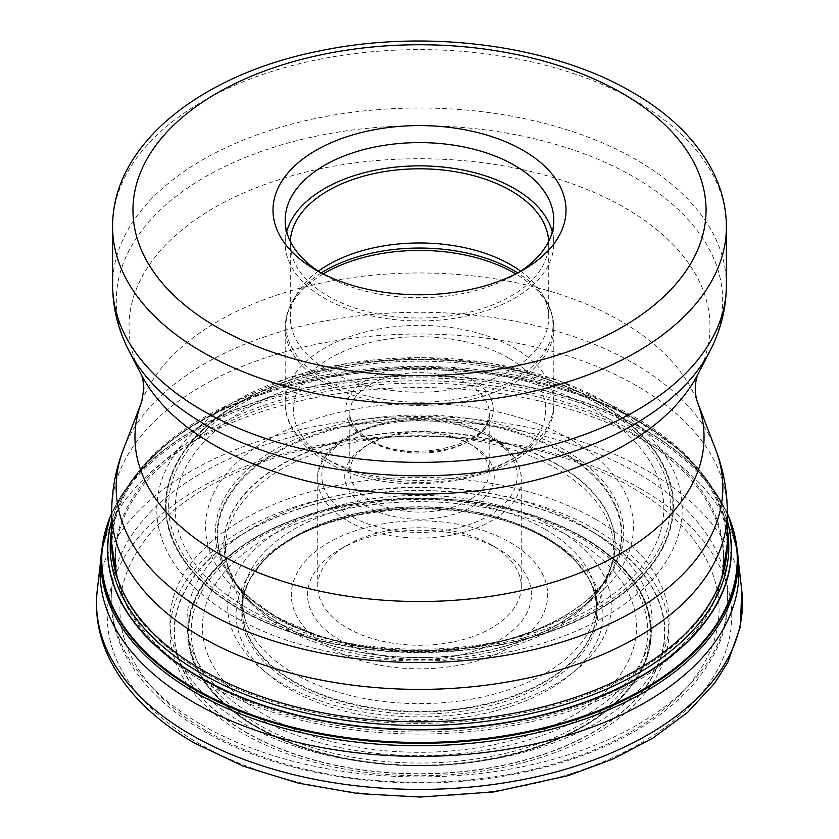 <?xml version="1.0" encoding="UTF-8"?>
<svg xmlns="http://www.w3.org/2000/svg" width="839" height="839" viewBox="0 0 839 839"><rect width="100%" height="100%" fill="white"/><g stroke="black" fill="none" stroke-linecap="round" stroke-linejoin="round"><path stroke-width="0.63" stroke-dasharray="4.2 3.15" d="M583.923 526.473A232.539 134.25 180 0 1 583.923 716.338A232.539 134.25 180 0 1 255.077 716.338A232.539 134.25 0 0 1 255.077 526.473A232.539 134.25 0 0 1 583.923 526.473M595.984 519.509A249.592 144.098 0 0 0 243.016 519.509A249.592 144.098 0 0 0 243.016 723.302A249.592 144.098 180 0 0 595.984 723.302A249.592 144.098 180 0 0 595.984 519.509M518.596 272.486A134.303 77.545 180 0 1 514.464 274.982A134.303 77.545 180 0 1 324.536 274.982L315.894 269.99L324.536 274.982A134.303 77.545 180 0 1 320.404 272.486M286.718 231.784A134.303 77.545 0 0 0 285.197 243.415A134.303 77.545 0 0 0 324.536 298.244A134.303 77.545 180 0 0 470.899 315.044A134.303 77.545 180 0 0 553.803 243.415A134.303 77.545 180 0 0 552.282 231.784M548.675 241.38A129.216 74.608 180 0 1 548.716 243.415A129.216 74.608 180 0 1 468.949 312.339A129.216 74.608 180 0 1 328.133 296.167A129.216 74.608 0 0 1 290.284 243.415L290.284 317.582A129.216 74.608 0 0 0 328.133 370.335A129.216 74.608 180 0 0 468.949 386.506A129.216 74.608 180 0 0 548.716 317.582A129.216 74.608 180 0 0 541.491 292.979L545.57 299.733A133.537 77.104 0 0 0 517.747 272.927M290.325 241.38A129.216 74.608 0 0 0 290.284 243.415M318.348 271.154A129.216 74.608 0 0 0 297.509 292.979A129.216 74.608 0 0 0 290.284 317.582M520.652 271.154A129.216 74.608 180 0 1 541.491 292.979M468.781 443.412L468.781 443.412A69.7 40.241 180 0 1 489.2 471.864A69.7 40.241 180 0 1 446.17 509.042A69.7 40.241 180 0 1 370.219 500.317A69.7 40.241 180 0 1 349.8 471.864A69.7 40.241 180 0 1 370.219 443.412A69.7 40.241 180 0 1 468.781 443.412L472.378 445.488L468.781 443.412M366.622 506.557A74.786 43.177 180 0 1 366.622 445.488A74.786 43.177 180 0 1 472.378 445.488L472.378 445.488A74.786 43.177 180 0 1 472.378 506.557A74.786 43.177 180 0 1 366.622 506.557M491.444 544.972A101.75 58.74 0 0 0 347.556 544.972A101.75 58.74 0 0 0 317.75 586.513A101.75 58.74 0 0 0 347.556 628.054A101.75 58.74 0 0 0 458.44 640.786A101.75 58.74 0 0 0 521.25 586.513A101.75 58.74 0 0 0 491.444 544.972L498.639 549.126A111.923 64.613 0 0 0 340.361 549.126A111.923 64.613 0 0 0 340.361 640.514A111.923 64.613 0 0 0 498.639 640.514A111.923 64.613 0 0 0 498.639 549.126L491.444 544.972M101.341 552.44A318.568 183.93 0 0 1 305.144 390.156A318.568 183.93 0 0 1 644.761 431.77A318.568 183.93 180 0 1 737.659 552.44M598.878 402.363A253.672 146.458 180 0 1 598.878 609.492A253.672 146.458 180 0 1 240.122 609.492A253.672 146.458 0 0 1 240.122 402.363A253.672 146.458 0 0 1 598.878 402.363M525.245 633.77A204.213 117.9 180 0 0 563.902 449.547A204.213 117.9 0 0 0 275.098 449.547A204.213 117.9 0 0 0 275.098 616.277A204.213 117.9 180 0 0 313.755 633.77L275.664 616.55L248.071 596.581A202.377 116.841 0 0 0 276.398 617.095A202.377 116.841 180 0 0 590.929 596.581L603.21 583.409A201.895 116.558 180 0 1 276.744 617.494A201.895 116.558 0 0 1 235.79 583.409L248.071 596.581A202.377 116.841 0 0 1 293.367 443.107A202.377 116.841 0 0 1 562.602 451.854A202.377 116.841 180 0 1 590.929 596.581C574.526 611.662 552.639 624.059 525.245 633.77A204.213 117.9 180 0 1 508.895 638.919A204.213 117.9 180 0 1 330.105 638.919A204.213 117.9 180 0 1 313.755 633.77M580.934 538.04A228.302 131.807 0 0 0 258.066 538.04A228.302 131.807 0 0 0 258.066 724.445A228.302 131.807 180 0 0 580.934 724.445A228.302 131.807 180 0 0 580.934 538.04M583.189 537.474A231.491 133.653 0 0 0 255.811 537.474A231.491 133.653 0 0 0 255.811 726.48A231.491 133.653 180 0 0 583.189 726.48A231.491 133.653 180 0 0 583.189 537.474M555.103 527.857A191.764 110.717 180 0 1 555.103 684.435A191.764 110.717 180 0 1 283.897 684.435A191.764 110.717 0 0 1 283.897 527.857A191.764 110.717 0 0 1 555.103 527.857M207.673 731.66A299.575 172.96 0 0 0 631.327 731.66A299.575 172.96 0 0 0 631.327 487.06A299.575 172.96 0 0 0 207.673 487.06A299.575 172.96 0 0 0 207.673 731.66M201.517 724.781A308.28 177.983 0 0 0 546.179 761.193A308.28 177.983 0 0 0 727.193 587.992A308.28 177.983 0 0 0 637.483 473.081A308.28 177.983 0 0 0 310.346 432.484A308.28 177.983 0 0 0 111.807 587.992A308.28 177.983 0 0 0 201.517 724.781M634.441 434.466A303.98 175.498 180 0 1 722.903 547.773A303.98 175.498 180 0 1 544.406 718.562A303.98 175.498 180 0 1 204.559 682.663A303.98 175.498 180 0 1 116.097 547.773A303.98 175.498 180 0 1 311.867 394.435A303.98 175.498 180 0 1 634.441 434.466M634.609 432.148A304.2 175.634 180 0 1 718.635 588.265A304.2 175.634 180 0 1 509.776 724.057A304.2 175.634 180 0 1 204.391 680.523A304.2 175.634 180 0 1 120.365 588.265A304.2 175.634 180 0 1 277.919 400.885A304.2 175.634 180 0 1 634.609 432.148M202.042 671.336A307.525 177.553 0 0 0 510.762 715.342A307.525 177.553 0 0 0 721.897 578.071A307.525 177.553 0 0 0 636.958 420.245A307.525 177.553 0 0 0 276.377 388.646A307.525 177.553 0 0 0 117.103 578.071A307.525 177.553 0 0 0 202.042 671.336M727.287 544.133A307.787 177.7 0 0 0 637.137 418.483A307.787 177.7 0 0 0 301.715 379.962A307.787 177.7 0 0 0 111.713 544.133M111.713 511.696A307.787 177.7 0 0 1 301.715 347.524A307.787 177.7 0 0 1 637.137 386.045A307.787 177.7 180 0 1 727.287 511.696M715.667 449.547A303.34 175.131 180 0 0 633.99 363.57A303.34 175.131 0 0 0 334.583 319.281A303.34 175.131 0 0 0 123.333 449.547M141.676 401.734A284.557 164.287 0 0 1 339.837 279.534A284.557 164.287 0 0 1 620.713 321.075A284.557 164.287 180 0 1 697.324 401.734M697.87 374.341A290.483 167.706 180 0 0 624.898 207.841A290.483 167.706 0 0 0 270.766 182.378A290.483 167.706 0 0 0 141.13 374.341M710.056 350.754A303.183 175.047 0 0 0 633.885 176.966A303.183 175.047 0 0 0 264.254 150.391A303.183 175.047 0 0 0 128.944 350.754M726.396 285.187A306.896 177.186 0 0 0 636.507 159.892A306.896 177.186 0 0 0 302.061 121.487A306.896 177.186 0 0 0 112.604 285.187M726.396 226.792A306.896 177.186 0 0 0 636.507 101.509A306.896 177.186 0 0 0 302.061 63.103A306.896 177.186 0 0 0 112.604 226.792M321.253 272.927A133.537 77.104 0 0 0 293.43 299.733A133.537 77.104 0 0 0 325.071 379.668A133.537 77.104 0 0 0 490.511 390.45A133.537 77.104 0 0 0 545.57 299.733C551.013 308.71 553.75 318.117 553.803 327.955A134.303 77.545 0 0 0 515.817 273.923M324.536 382.794A134.303 77.545 0 0 0 470.899 399.595A134.303 77.545 0 0 0 553.803 327.955L553.803 402.919A134.303 77.545 0 0 0 514.464 348.091A134.303 77.545 0 0 0 368.101 331.279A134.303 77.545 0 0 0 285.197 402.919A134.303 77.545 0 0 0 324.536 457.748A134.303 77.545 0 0 0 470.899 474.549A134.303 77.545 0 0 0 553.803 402.919C557.841 474.822 402.951 509.787 326.214 461.471C310.535 452.431 299.114 441.471 291.962 428.593C287.483 420.36 285.229 411.802 285.197 402.919L285.197 327.955A134.303 77.545 0 0 0 324.536 382.794M323.183 273.923A134.303 77.545 0 0 0 285.197 327.955C285.25 318.117 287.987 308.71 293.43 299.733L297.509 292.979M508.717 358.054A126.165 72.836 0 0 0 330.283 358.054A126.165 72.836 0 0 0 330.283 461.072A126.165 72.836 0 0 0 508.717 461.072A126.165 72.836 0 0 0 508.717 358.054M471.665 379.448A73.769 42.59 180 0 1 471.665 439.678A73.769 42.59 180 0 1 367.335 439.678A73.769 42.59 180 0 1 367.335 379.448A73.769 42.59 180 0 1 471.665 379.448M370.219 441.335A69.7 40.241 180 0 1 349.8 412.882A69.7 40.241 180 0 1 392.83 375.704A69.7 40.241 180 0 1 468.781 384.43A69.7 40.241 180 0 1 489.2 412.882A69.7 40.241 180 0 1 446.17 450.061A69.7 40.241 180 0 1 370.219 441.335M488.571 436.144A97.681 56.391 0 0 0 350.429 436.144A97.681 56.391 0 0 0 350.429 515.901A97.681 56.391 0 0 0 488.571 515.901A97.681 56.391 0 0 0 488.571 436.144M347.556 520.883A101.75 58.74 0 0 0 458.44 533.614A101.75 58.74 0 0 0 521.25 479.342A101.75 58.74 0 0 0 491.444 437.811A101.75 58.74 0 0 0 380.56 425.079A101.75 58.74 0 0 0 317.75 479.342A101.75 58.74 0 0 0 347.556 520.883M510.143 542.487A128.189 74.01 180 0 1 510.143 647.152A128.189 74.01 180 0 1 328.857 647.152A128.189 74.01 0 0 1 328.857 542.487A128.189 74.01 0 0 1 510.143 542.487M100.732 559.949L100.753 559.812A319.449 184.433 0 0 1 307.043 399.333A319.449 184.433 0 0 1 645.38 441.545A319.449 184.433 180 0 1 738.247 559.812L738.268 559.949M727.287 513.458A317.74 183.447 180 0 0 719.159 498.03L705.735 478.24A311.898 180.07 180 0 0 640.042 422.437A311.898 180.07 0 0 0 133.265 478.24L119.841 498.03A317.74 183.447 0 0 1 644.174 429.316A317.74 183.447 180 0 1 719.159 498.03L727.287 513.374A318.065 183.636 180 0 0 644.404 429.841A318.065 183.636 0 0 0 336.124 382.479A318.065 183.636 0 0 0 111.713 513.374L119.841 498.03A317.74 183.447 0 0 0 111.713 513.458M727.287 520.61A311.898 180.07 180 0 0 705.735 478.24L705.169 477.485A311.741 179.976 180 0 0 639.937 422.269A311.741 179.976 0 0 0 133.831 477.485L133.265 478.24A311.898 180.07 0 0 0 111.713 520.61M727.287 529.346A309.287 178.571 180 0 0 638.196 420.685A309.287 178.571 0 0 0 633.686 418.126L679.191 449.767L693.989 464.156L705.169 477.485A311.741 179.976 180 0 1 727.287 520.946M111.713 529.346A309.287 178.571 0 0 1 205.314 418.126L233.525 402.185A262.712 151.681 0 0 0 233.735 616.571A262.712 151.681 180 0 0 605.16 616.623A262.712 151.681 180 0 0 605.475 402.185L558.449 380.528L490.06 363.046L421.178 357.435L348.542 363.109L286.907 378.305L233.525 402.185A262.712 151.681 0 0 1 605.265 402.059A262.712 151.681 180 0 1 605.475 402.185L633.686 418.126A309.287 178.571 0 0 0 205.314 418.126C188.083 427.68 172.834 438.294 159.557 449.987L133.831 477.485A311.741 179.976 0 0 0 111.713 520.946M599.098 402.259A253.986 146.636 0 0 0 239.902 402.259A253.986 146.636 0 0 0 239.902 609.638A253.986 146.636 180 0 0 599.098 609.638A253.986 146.636 180 0 0 599.098 402.259M598.647 402.489A253.357 146.269 0 0 0 240.353 402.489A253.357 146.269 0 0 0 240.353 609.345A253.357 146.269 180 0 0 598.647 609.345A253.357 146.269 180 0 0 598.647 402.489M596.896 403.601A250.882 144.843 180 0 1 596.896 608.443A250.882 144.843 180 0 1 242.104 608.443A250.882 144.843 0 0 1 242.104 403.601A250.882 144.843 0 0 1 596.896 403.601M508.895 638.919L499.572 641.447C446.191 651.809 392.809 651.809 339.428 641.447A244.275 141.025 180 0 0 499.572 641.447A244.275 141.025 180 0 0 592.229 408.488A244.275 141.025 0 0 0 246.771 408.488A244.275 141.025 0 0 0 246.771 607.929A244.275 141.025 180 0 0 339.428 641.447L345.479 642.695A213.903 123.49 180 0 1 268.249 614.148A213.903 123.49 0 0 1 268.249 439.5A213.903 123.49 0 0 1 570.751 439.5A213.903 123.49 180 0 1 493.521 642.695A213.903 123.49 180 0 1 345.479 642.695L330.105 638.919M562.256 452.651A201.895 116.558 0 0 0 304.421 439.3A201.895 116.558 0 0 0 235.79 583.409L236.262 584.101A195.644 112.961 0 0 0 281.159 624.384A195.644 112.961 180 0 0 602.738 584.101L602.517 584.447A195.497 112.866 180 0 1 281.264 624.573A195.497 112.866 0 0 1 236.483 584.447L236.262 584.101A195.644 112.961 0 0 1 313.639 449.526A195.644 112.961 0 0 1 557.841 464.638A195.644 112.961 180 0 1 602.738 584.101L603.21 583.42A201.895 116.558 180 0 0 562.256 452.651M557.736 464.942A195.497 112.866 0 0 0 313.618 449.872A195.497 112.866 0 0 0 236.483 584.447L228.722 568.423A194.05 112.038 0 0 0 282.282 627.142A194.05 112.038 180 0 0 476.982 654.934A194.05 112.038 180 0 0 610.278 568.423L593.634 620.073A177.123 102.264 180 0 1 471.969 699.044A177.123 102.264 180 0 1 294.258 673.686A177.123 102.264 0 0 1 245.366 620.073L228.722 568.423A194.05 112.038 0 0 1 329.087 448.792A194.05 112.038 0 0 1 556.718 468.707A194.05 112.038 180 0 1 610.278 568.423L602.517 584.447A195.497 112.866 180 0 0 557.736 464.942M544.742 529.063A177.123 102.264 0 0 0 336.984 510.888A177.123 102.264 0 0 0 245.366 620.073C241.024 602.591 242.723 599.151 247.463 584.468A177.239 102.327 0 0 0 294.174 681.446A177.239 102.327 180 0 0 506.672 698.184A177.239 102.327 180 0 0 591.537 584.468L588.443 578.186A177.448 102.452 180 0 1 511.968 696.957A177.448 102.452 180 0 1 294.028 681.971A177.448 102.452 0 0 1 250.557 578.186L247.463 584.468A177.239 102.327 0 0 1 372.023 510.5A177.239 102.327 0 0 1 544.826 536.729A177.239 102.327 180 0 1 591.537 584.468C596.823 598.364 597.525 610.226 593.634 620.073A177.123 102.264 180 0 0 544.742 529.063M544.972 537.086A177.448 102.452 0 0 0 250.557 578.186L262.271 562.319A178.487 103.05 0 0 0 293.293 683.953A178.487 103.05 180 0 0 525.98 693.79A178.487 103.05 180 0 0 576.729 562.319A178.487 103.05 180 0 0 545.707 538.229A178.487 103.05 0 0 0 262.271 562.319C311.122 505.571 463.065 488.361 546.661 539.016C558.229 545.623 568.255 553.394 576.729 562.319L588.443 578.186A177.448 102.452 180 0 0 544.972 537.086M549.22 539.571A183.458 105.913 0 0 0 289.78 539.571A183.458 105.913 0 0 0 289.78 689.354A183.458 105.913 180 0 0 549.22 689.354A183.458 105.913 180 0 0 549.22 539.571M572.974 538.386A217.049 125.315 180 0 1 572.974 715.604A217.049 125.315 180 0 1 266.026 715.604A217.049 125.315 0 0 1 266.026 538.386A217.049 125.315 0 0 1 572.974 538.386M582.78 537.631A230.914 133.317 180 0 1 582.78 726.175A230.914 133.317 180 0 1 256.22 726.175A230.914 133.317 0 0 1 256.22 537.631A230.914 133.317 0 0 1 582.78 537.631M583.409 537.348A231.805 133.831 180 0 1 583.409 726.626A231.805 133.831 180 0 1 255.591 726.626A231.805 133.831 0 0 1 255.591 537.348A231.805 133.831 0 0 1 583.409 537.348M592.806 532.146A245.093 141.508 0 0 0 246.194 532.146A245.093 141.508 0 0 0 246.194 732.269A245.093 141.508 180 0 0 592.806 732.269A245.093 141.508 180 0 0 592.806 532.146M593.047 532.01A245.439 141.697 180 0 1 593.047 732.405A245.439 141.697 180 0 1 245.953 732.405A245.439 141.697 0 0 1 245.953 532.01A245.439 141.697 0 0 1 593.047 532.01M595.91 529.829A249.487 144.035 0 0 0 243.09 529.829A249.487 144.035 0 0 0 243.09 733.527A249.487 144.035 180 0 0 595.91 733.527A249.487 144.035 180 0 0 595.91 529.829M640.293 488.539A312.244 180.27 180 0 1 640.293 743.48A312.244 180.27 180 0 1 198.707 743.48A312.244 180.27 0 0 1 198.707 488.539A312.244 180.27 0 0 1 640.293 488.539M741.781 590.656A322.973 186.468 180 0 0 647.876 471.078A322.973 186.468 0 0 0 305.795 428.404A322.973 186.468 0 0 0 97.219 590.656M117.103 578.071L120.365 588.265C116.076 574.83 114.649 561.333 116.097 547.773L111.807 587.992C109.51 610.456 113.747 632.302 124.508 653.518C140.302 683.827 166.804 709.742 204.013 731.262C285.512 779.253 413.952 795.75 521.994 772.667C595.879 756.914 652.155 728.483 690.812 687.361C723.669 649.05 729.385 620.965 727.193 587.992L722.903 547.773C724.351 561.333 722.924 574.83 718.635 588.265L721.897 578.071M514.464 274.982L523.106 269.99M285.197 220.154L285.197 243.415M553.803 220.154L553.803 243.415M548.716 243.415L548.716 317.582M489.2 471.864L489.2 412.882C494.276 443.768 409.715 466.127 369.37 439.479C356.281 431.435 349.758 422.573 349.8 412.882L349.8 471.864M370.219 443.412L366.622 445.488M521.25 586.513L521.25 479.342C521.795 467.763 514.957 450.522 490.605 435.944C432.347 398.965 313.975 426.464 317.75 479.342L317.75 586.513M347.556 544.972L340.361 549.126"/><path stroke-width="1.26" d="M315.894 269.99L315.894 269.99A146.51 84.592 180 0 1 315.904 150.37A146.51 84.592 180 0 1 523.106 150.37A146.51 84.592 180 0 1 523.106 269.99A146.51 84.592 180 0 1 315.894 269.99M320.404 272.486A134.303 77.545 180 0 1 285.197 220.154A134.303 77.545 180 0 1 368.101 148.513A134.303 77.545 180 0 1 514.464 165.325A134.303 77.545 180 0 1 553.803 220.154A134.303 77.545 180 0 1 518.596 272.486M552.282 231.784A134.303 77.545 180 0 0 514.464 188.586A134.303 77.545 0 0 0 377.581 169.74A134.303 77.545 0 0 0 286.718 231.784M290.325 241.38A129.216 74.608 0 0 1 371.677 174.103A129.216 74.608 0 0 1 510.867 190.663A129.216 74.608 180 0 1 548.675 241.38M520.652 271.154A129.216 74.608 180 0 0 510.867 264.83A129.216 74.608 0 0 0 318.348 271.154M101.12 555.418A318.568 183.93 0 0 1 101.341 552.44L110.045 517.264L111.713 513.374A318.065 183.636 0 0 0 110.045 517.264A318.065 183.636 0 0 0 194.596 689.532A318.065 183.636 180 0 0 574.568 720.019A318.065 183.636 180 0 0 728.955 517.264L727.287 513.374A318.065 183.636 180 0 1 728.955 517.264L737.659 552.44A318.568 183.93 180 0 1 737.88 555.418A318.568 183.93 180 0 1 546.525 730.496A318.568 183.93 180 0 1 194.239 691.881A318.568 183.93 0 0 1 101.12 555.418L100.722 560.043A319.449 184.433 0 0 0 193.62 702.369A319.449 184.433 180 0 0 551.223 739.977A319.449 184.433 180 0 0 738.278 560.043L737.88 555.418M697.324 401.734C694.587 393.03 694.619 384.252 697.408 375.39L697.87 374.341A290.483 167.706 180 0 1 214.102 445.016A290.483 167.706 0 0 1 141.13 374.341C141.875 375.127 142.724 378.651 143.679 384.912L143.836 388.709L141.676 401.734A284.557 164.287 0 0 0 218.287 553.415A284.557 164.287 180 0 0 556.33 581.291A284.557 164.287 180 0 0 697.324 401.734L715.667 449.547C723.344 469.536 727.214 490.249 727.287 511.696A307.787 177.7 180 0 1 537.285 675.867A307.787 177.7 180 0 1 201.863 637.346A307.787 177.7 0 0 1 111.713 511.696L111.713 544.133A307.787 177.7 0 0 0 201.863 669.784A307.787 177.7 0 0 0 537.285 708.305A307.787 177.7 0 0 0 727.287 544.133L721.897 578.071M111.713 511.696C111.786 490.249 115.656 469.536 123.333 449.547A303.34 175.131 0 0 0 205.01 611.243A303.34 175.131 180 0 0 565.371 640.965A303.34 175.131 180 0 0 715.667 449.547M141.13 374.341L128.944 350.754A303.183 175.047 0 0 0 205.115 424.513A303.183 175.047 0 0 0 710.056 350.754C720.806 330.01 726.249 308.154 726.396 285.187A306.896 177.186 0 0 1 536.939 448.875A306.896 177.186 0 0 1 202.493 410.47A306.896 177.186 0 0 1 112.604 285.187L112.604 226.792A306.896 177.186 0 0 0 202.493 352.086A306.896 177.186 0 0 0 536.939 390.492A306.896 177.186 0 0 0 726.396 226.792L726.396 285.187M216.882 327.158A286.539 165.43 0 0 0 622.119 327.158A286.539 165.43 0 0 0 622.119 93.202A286.539 165.43 0 0 0 216.882 93.202A286.539 165.43 0 0 0 216.882 327.158M517.747 272.927A133.537 77.104 0 0 0 513.929 270.63A133.537 77.104 0 0 0 321.253 272.927M515.817 273.923A134.303 77.545 0 0 0 514.464 273.126A134.303 77.545 0 0 0 323.183 273.923M727.287 513.458A317.74 183.447 180 0 1 576.896 718.394A317.74 183.447 180 0 1 194.826 688.746A317.74 183.447 0 0 1 111.713 513.458M111.713 520.61A311.898 180.07 0 0 0 198.958 677.094A311.898 180.07 180 0 0 561.868 709.983A311.898 180.07 180 0 0 727.287 520.61M727.287 520.946A311.741 179.976 180 0 1 561.364 709.804A311.741 179.976 180 0 1 199.063 676.8A311.741 179.976 0 0 1 111.713 520.946M111.713 529.346A309.287 178.571 0 0 0 200.804 673.214A309.287 178.571 180 0 0 551.81 708.347A309.287 178.571 180 0 0 727.287 529.346M97.219 590.656A322.973 186.468 0 0 0 191.124 734.786A322.973 186.468 180 0 0 552.859 772.771A322.973 186.468 180 0 0 741.781 590.656L740.323 626.932L727.895 662.086L714.671 683.156L687.676 712.353L652.983 738.037L613.382 758.876L568.643 775.53L494.108 791.901L420.171 797.05L358.085 793.579L298.285 783.133L243.006 766.08L194.239 742.955C155.257 720.449 127.402 693.213 110.675 661.268C99.054 638.448 94.576 614.903 97.219 590.656L100.732 559.949M727.287 511.696L727.287 544.133M141.676 401.734L123.333 449.547M697.87 374.341L710.056 350.754M726.396 226.792C726.301 206.74 721.33 187.433 711.482 168.849C695.059 138.697 668.673 113.139 632.291 92.196C551.485 44.687 425.73 28.526 319.334 51.001C201.276 74.356 112.017 144.161 112.604 226.792M128.944 350.754C118.194 330.01 112.751 308.154 112.604 285.187M117.103 578.071L111.713 544.133M738.268 559.949L741.781 590.656"/></g></svg>
